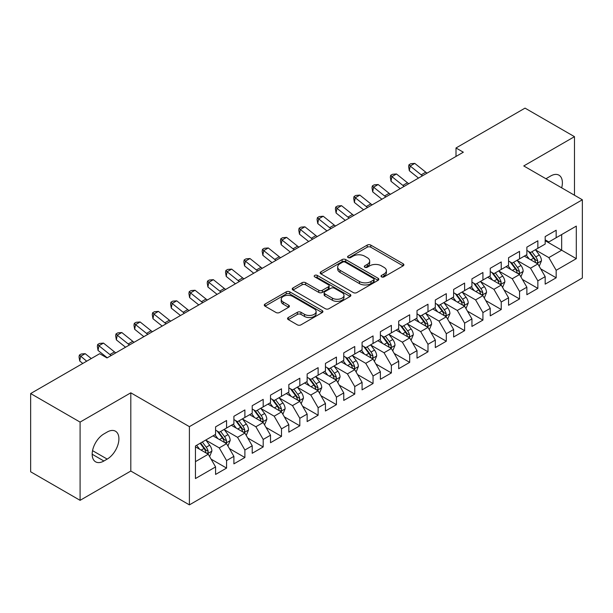 <?xml version="1.0" encoding="UTF-8"?>
<svg xmlns="http://www.w3.org/2000/svg" width="613" height="613" viewBox="0 0 613 613"><rect width="100%" height="100%" fill="white"/><g stroke="black" fill="none" stroke-linecap="round" stroke-linejoin="round"><path stroke-width="0.92" d="M381.531 276.877A1.778 1.027 0 0 0 384.052 276.877L403.147 265.85A2.544 1.471 0 0 0 403.89 264.816A2.544 1.471 0 0 0 403.147 263.774L370.796 245.1A2.544 1.471 0 0 0 367.202 245.1L348.107 256.127A1.778 1.027 0 0 0 347.579 256.847A1.778 1.027 0 0 0 348.107 257.575A1.778 1.027 0 0 0 350.621 257.575L353.088 256.15A8.13 4.697 0 0 1 364.597 256.15L367.287 257.705A8.13 4.697 0 0 1 369.67 261.023A8.13 4.697 0 0 1 367.287 264.349L364.819 265.774A1.778 1.027 0 0 0 364.298 266.502A1.778 1.027 0 0 0 364.819 267.23A1.778 1.027 0 0 0 367.333 267.23L369.808 265.797A8.13 4.697 0 0 1 381.309 265.797L384.006 267.36A8.13 4.697 0 0 1 386.389 270.678A8.13 4.697 0 0 1 384.006 273.996L381.531 275.421A1.778 1.027 0 0 0 381.01 276.149A1.778 1.027 0 0 0 381.531 276.877L381.531 275.421M288.302 317.526A2.544 1.471 0 0 0 287.551 318.568A2.544 1.471 0 0 0 288.302 319.603L297.374 324.844A2.544 1.471 0 0 0 300.968 324.844L322.177 312.599A2.544 1.471 0 0 0 322.921 311.557A2.544 1.471 0 0 0 322.177 310.523L289.826 291.842A2.544 1.471 0 0 0 286.233 291.842L265.023 304.086A2.544 1.471 0 0 0 264.28 305.128A2.544 1.471 0 0 0 265.023 306.163L275.988 312.492A2.544 1.471 0 0 0 279.582 312.492L288.654 307.251A2.544 1.471 0 0 0 289.405 306.216A2.544 1.471 0 0 0 288.654 305.182L283.221 302.04A6.797 3.923 0 0 1 281.229 299.267A6.797 3.923 0 0 1 285.428 295.635A6.797 3.923 0 0 1 292.838 296.485L314.132 308.783A6.797 3.923 0 0 1 316.124 311.557A6.797 3.923 0 0 1 311.925 315.189A6.797 3.923 0 0 1 304.515 314.339L300.968 312.285A2.544 1.471 0 0 0 297.374 312.285L288.302 317.526L288.302 319.603M80.088 422.096L80.088 500.331L130.807 471.045L130.807 392.818L80.088 422.096L30.65 393.554L99.681 353.701L107.007 357.931L463.328 152.208L456.003 147.978L456.003 156.438M130.807 392.818L189.402 426.648L582.35 199.777L582.35 278.011L189.402 504.874L189.402 426.648M574.473 195.233L574.473 136.668L523.755 165.947L582.35 199.777M574.473 136.668L525.034 108.126L456.003 147.978M353.272 292.57A2.544 1.471 0 0 0 356.866 292.57L378.075 280.325A2.544 1.471 0 0 0 378.819 279.29A2.544 1.471 0 0 0 378.075 278.248L345.724 259.575A2.544 1.471 0 0 0 342.131 259.575L320.921 271.82A2.544 1.471 0 0 0 320.178 272.854A2.544 1.471 0 0 0 320.921 273.896L353.272 292.57M315.427 277.26A1.778 1.027 0 0 1 317.235 277.513L317.235 275.398L350.123 294.386A2.544 1.471 0 0 1 350.874 295.428A2.544 1.471 0 0 1 350.123 296.462L328.92 308.707A2.544 1.471 0 0 1 325.319 308.707L292.968 290.026L292.968 287.957A2.544 1.471 0 0 0 292.225 288.991A2.544 1.471 0 0 0 292.968 290.026M292.968 287.957L302.048 282.716A2.544 1.471 0 0 1 305.642 282.716L318.76 290.286A2.544 1.471 0 0 0 322.354 290.286L328.376 286.815A2.544 1.471 0 0 0 329.12 285.773A2.544 1.471 0 0 0 328.376 284.738L314.722 276.854A1.778 1.027 0 0 1 314.201 276.126A1.778 1.027 0 0 1 315.297 275.176A1.778 1.027 0 0 1 317.235 275.398M545.179 240.694L561.661 250.204L561.661 234.557L576.304 226.105L556.167 237.729L556.167 230.227L545.179 236.572L545.179 244.074L537.854 248.303L537.854 240.794L526.866 247.139L526.866 254.648L519.548 258.878L519.548 251.368L508.56 257.713L508.56 265.214L501.235 269.444L501.235 261.943L490.247 268.287L490.247 275.789L482.921 280.018L482.921 272.509L471.933 278.854L471.933 286.363L464.616 290.593L464.616 283.083L453.628 289.428L453.628 296.93L446.302 301.159L446.302 293.658L435.314 299.995L435.314 307.504L427.989 311.733L427.989 304.224L417.009 310.569L417.009 318.078L409.683 322.308L409.683 314.798L398.695 321.143L398.695 328.645L391.37 332.874L391.37 325.373L380.382 331.71L380.382 339.219L373.056 343.449L373.056 335.939L362.076 342.284L362.076 349.793L354.751 354.015L354.751 346.514L343.763 352.858L343.763 360.36L336.437 364.589L336.437 357.088L325.449 363.425L325.449 370.934L318.124 375.164L318.124 367.654L307.144 373.999L307.144 381.508L299.818 385.73L299.818 378.229L288.83 384.573L288.83 392.075L281.505 396.305L281.505 388.803L270.517 395.14L270.517 402.649L263.192 406.879L263.192 399.37L252.211 405.714L252.211 413.223L244.886 417.445L244.886 409.944L233.898 416.288L233.898 423.79L226.572 428.02L226.572 420.51L215.584 426.855L215.584 434.364L195.447 445.988L195.447 478.554L215.584 466.922L208.267 454.241L195.447 446.839M576.304 226.105L576.304 258.663L556.167 270.295L548.842 257.606L535.563 249.943M540.697 268.869L556.167 277.796L556.167 270.295M556.167 277.796L545.179 284.141L545.179 276.639L537.854 280.861L530.529 268.18L517.257 260.517M522.383 279.436L537.854 288.371L537.854 280.861M537.854 288.371L526.866 294.715L526.866 287.206L519.548 291.436L512.223 278.746L498.944 271.084M504.07 290.01L519.548 298.945L519.548 291.436M519.548 298.945L508.56 305.282L508.56 297.78L501.235 302.01L493.909 289.321L480.63 281.658M485.764 300.577L501.235 309.511L501.235 302.01M501.235 309.511L490.247 315.856L490.247 308.347L482.921 312.576L475.596 299.895L462.325 292.225M467.451 311.151L482.921 320.086L482.921 312.576M482.921 320.086L471.933 326.43L471.933 318.921L464.616 323.151L457.29 310.462L444.011 302.799M449.137 321.725L464.616 330.66L464.616 323.151M464.616 330.66L453.628 336.997L453.628 329.495L446.302 333.725L438.977 321.036L425.706 313.373M430.832 332.292L446.302 341.226L446.302 333.725M446.302 341.226L435.314 347.571L435.314 340.062L427.989 344.291L420.664 331.61L407.392 323.94M412.518 342.866L427.989 351.801L427.989 344.291M427.989 351.801L417.009 358.145L417.009 350.636L409.683 354.866L402.358 342.177L389.079 334.514M394.205 353.44L409.683 362.367L409.683 354.866M409.683 362.367L398.695 368.712L398.695 361.21L391.37 365.44L384.044 352.751L370.773 345.088M375.899 364.007L391.37 372.942L391.37 365.44M391.37 372.942L380.382 379.286L380.382 371.777L373.056 376.007L365.739 363.325L352.46 355.655M357.586 374.581L373.056 383.516L373.056 376.007M373.056 383.516L362.076 389.86L362.076 382.351L354.751 386.581L347.425 373.892L334.146 366.229M339.273 385.156L354.751 394.082L354.751 386.581M354.751 394.082L343.763 400.427L343.763 392.925L336.437 397.155L329.112 384.466L315.841 376.803M320.967 395.722L336.437 404.657L336.437 397.155M336.437 404.657L325.449 411.001L325.449 403.492L318.124 407.722L310.806 395.04L297.527 387.37M302.653 406.296L318.124 415.231L318.124 407.722M318.124 415.231L307.144 421.575L307.144 414.066L299.818 418.296L292.493 405.607L279.214 397.944M284.348 416.871L299.818 425.797L299.818 418.296M299.818 425.797L288.83 432.142L288.83 424.64L281.505 428.862L274.18 416.181L260.908 408.519M266.034 427.437L281.505 436.372L281.505 428.862M281.505 436.372L270.517 442.716L270.517 435.207L263.192 439.437L255.874 426.755L242.595 419.085M247.721 438.011L263.192 446.946L263.192 439.437M263.192 446.946L252.211 453.283L252.211 445.781L244.886 450.011L237.56 437.322L224.281 429.659M229.415 448.586L244.886 457.513L244.886 450.011M244.886 457.513L233.898 463.857L233.898 456.356L226.572 460.578L219.247 447.896L205.976 440.234M211.102 459.152L226.572 468.087L226.572 460.578M226.572 468.087L215.584 474.431L215.584 466.922M215.584 430.134L219.247 432.249L226.572 428.02M195.447 461.635L208.267 454.241M233.898 419.56L237.56 421.675L244.886 417.445M219.247 447.896L226.572 443.666L213.025 435.843M233.898 456.356L226.572 443.666M252.211 408.994L255.874 411.108L263.192 406.879M237.56 437.322L244.886 433.092L231.331 425.269M252.211 445.781L244.886 433.092M270.517 398.419L274.18 400.534L281.505 396.305M255.874 426.755L263.192 422.526L249.644 414.702M270.517 435.207L263.192 422.526M288.83 387.845L292.493 389.96L299.818 385.73M274.18 416.181L281.505 411.951L267.958 404.128M288.83 424.64L281.505 411.951M307.144 377.279L310.806 379.393L318.124 375.164M292.493 405.607L299.818 401.377L286.263 393.554M307.144 414.066L299.818 401.377M325.449 366.704L329.112 368.819L336.437 364.589M310.806 395.04L318.124 390.81L304.577 382.987M325.449 403.492L318.124 390.81M343.763 356.13L347.425 358.245L354.751 354.015M329.112 384.466L336.437 380.236L322.89 372.413M343.763 392.925L336.437 380.236M362.076 345.563L365.739 347.678L373.056 343.449M347.425 373.892L354.751 369.662L341.196 361.839M362.076 382.351L354.751 369.662M380.382 334.989L384.044 337.104L391.37 332.874M365.739 363.325L373.056 359.095L359.509 351.272M380.382 371.777L373.056 359.095M398.695 324.415L402.358 326.53L409.683 322.308M384.044 352.751L391.37 348.521L377.823 340.698M398.695 361.21L391.37 348.521M417.009 313.848L420.664 315.963L427.989 311.733M402.358 342.177L409.683 337.947L396.128 330.131M417.009 350.636L409.683 337.947M435.314 303.274L438.977 305.389L446.302 301.159M420.664 331.61L427.989 327.38L414.442 319.557M435.314 340.062L427.989 327.38M453.628 292.707L457.29 294.815L464.616 290.593M438.977 321.036L446.302 316.806L432.755 308.983M453.628 329.495L446.302 316.806M471.933 282.133L475.596 284.248L482.921 280.018M457.29 310.462L464.616 306.239L451.061 298.416M471.933 318.921L464.616 306.239M490.247 271.559L493.909 273.674L501.235 269.444M475.596 299.895L482.921 295.665L469.374 287.842M490.247 308.347L482.921 295.665M508.56 260.992L512.223 263.107L519.548 258.878M493.909 289.321L501.235 285.091L487.68 277.268M508.56 297.78L501.235 285.091M526.866 250.418L530.529 252.533L537.854 248.303M512.223 278.746L519.548 274.524L505.993 266.701M526.866 287.206L519.548 274.524M545.179 239.844L548.842 241.959L556.167 237.729M530.529 268.18L537.854 263.95L524.307 256.127M545.179 276.639L537.854 263.95M30.65 393.554L30.65 471.788L80.088 500.331M130.807 471.045L189.402 504.874M548.842 257.606L561.661 250.204L576.304 258.663M561.669 187.839A16.574 9.57 120 0 0 558.956 175.172A16.574 9.57 120 0 0 550.673 175.992L547.378 177.9A16.574 9.57 120 0 0 545.991 178.789M103.896 433.943A16.574 9.57 120 0 0 93.069 448.547A16.574 9.57 120 0 0 95.605 461.827A16.574 9.57 120 0 0 103.896 461.007L107.191 459.099A16.574 9.57 120 0 0 118.018 444.494A16.574 9.57 120 0 0 115.474 431.215A16.574 9.57 120 0 0 107.191 432.035L103.896 433.943M382.244 277.13L384.006 276.111A8.13 4.697 0 0 0 386.389 272.793L386.389 270.678M369.67 261.023L369.67 263.138A8.13 4.697 0 0 1 367.287 266.463L365.532 267.475M403.109 265.873L370.796 247.215A2.544 1.471 0 0 0 367.202 247.215L348.812 257.828M378.037 280.348L345.724 261.69A2.544 1.471 0 0 0 342.131 261.69L320.951 273.911M373.578 280.018A1.778 1.027 0 0 0 374.099 279.29A1.778 1.027 0 0 0 373.578 278.563L345.18 262.165A1.778 1.027 0 0 0 342.667 262.165L340.062 263.674A8.13 4.697 0 0 0 337.679 266.992A8.13 4.697 0 0 0 340.062 270.31L359.471 281.52A8.13 4.697 0 0 0 370.972 281.52L373.578 280.018L373.578 282.133A1.778 1.027 0 0 0 374.099 281.405L374.099 279.29M337.679 266.992L337.679 269.107A8.13 4.697 0 0 0 340.062 272.425L340.062 270.31M373.578 282.133L370.972 283.635A8.13 4.697 0 0 1 359.471 283.635L340.062 272.425M293.006 290.049L302.048 284.83L302.048 282.716M329.12 285.773L329.12 287.888A2.544 1.471 0 0 1 328.376 288.93L322.354 292.401A2.544 1.471 0 0 1 318.76 292.401L305.642 284.83A2.544 1.471 0 0 0 302.048 284.83M317.235 277.513L350.092 296.485M332.376 298.148A6.797 3.923 0 0 0 339.786 298.998A6.797 3.923 0 0 0 343.985 295.374A6.797 3.923 0 0 0 341.993 292.6L334.491 288.263A2.544 1.471 0 0 0 330.897 288.263L324.875 291.742A2.544 1.471 0 0 0 324.131 292.776A2.544 1.471 0 0 0 324.875 293.819L332.376 298.148L332.376 300.263A6.797 3.923 0 0 0 339.786 301.113A6.797 3.923 0 0 0 343.985 297.489L343.985 295.374M324.131 292.776L324.131 294.891A2.544 1.471 0 0 0 324.875 295.933L324.875 293.819M332.376 300.263L324.875 295.933M316.124 311.557L316.124 313.672A6.797 3.923 0 0 1 311.925 317.304A6.797 3.923 0 0 1 304.515 316.454L300.968 314.4A2.544 1.471 0 0 0 297.374 314.4L288.332 319.626M281.229 299.267L281.229 301.381A6.797 3.923 0 0 0 283.221 304.155L283.221 302.04M288.623 307.274L283.221 304.155M322.147 312.615L289.826 293.956A2.544 1.471 0 0 0 286.233 293.956L265.054 306.186M539.21 266.295L541.478 260.755A6.866 3.962 -120 0 0 539.287 254.916L535.402 249.721M529.203 258.954L526.245 255.008M524.866 256.449L524.529 255.996M536.559 263.199L537.624 262.249L537.777 261.046A6.866 3.962 -120 0 0 535.808 256.924L531.923 251.728M529.701 252.05L534.505 258.464A3.494 2.015 60 0 1 535.141 259.529L537.777 261.046M528.49 251.353L533.616 258.188A6.866 3.962 60 0 1 535.578 262.318L535.716 262.716M422.51 175.778A12.95 7.479 60 0 1 421.177 174.828L410.197 166.031L409.323 170.721L418.518 178.084M427.085 173.134A12.95 7.479 60 0 1 425.759 172.184L414.771 163.387L410.197 166.031L408.971 164.774L410.802 163.717L414.771 163.387M409.323 170.721L408.626 166.644L408.971 164.774M520.897 276.869L523.173 271.329A6.866 3.962 -120 0 0 520.981 265.483L517.088 260.295M510.89 269.528L507.932 265.575M506.553 267.023L506.215 266.571M518.253 273.773L519.311 272.816L519.464 271.62A6.866 3.962 -120 0 0 517.502 267.49L513.61 262.303M511.388 262.625L516.192 269.038A3.494 2.015 60 0 1 516.828 270.103L519.464 271.62M510.185 261.927L515.303 268.762A6.866 3.962 60 0 1 517.265 272.892L517.403 273.283M502.591 287.443L504.859 281.903A6.866 3.962 -120 0 0 502.668 276.057L498.775 270.862M492.584 280.095L489.626 276.149M488.239 277.589L487.902 277.145M499.94 284.348L501.005 283.39L501.15 282.195A6.866 3.962 -120 0 0 499.189 278.064L495.296 272.869M493.082 273.199L497.886 279.612A3.494 2.015 60 0 1 498.522 280.67L501.15 282.195M491.871 272.501L496.99 279.336A6.866 3.962 60 0 1 498.959 283.459L499.097 283.857M404.197 186.352A12.95 7.479 60 0 1 402.871 185.402L391.883 176.605L391.017 181.287L400.205 188.651M408.771 183.708A12.95 7.479 60 0 1 407.446 182.758L396.465 173.962L391.883 176.605L390.657 175.341L392.489 174.284L396.465 173.962M391.017 181.287L390.312 177.218L390.657 175.341M385.884 196.919A12.95 7.479 60 0 1 384.558 195.968L373.578 187.172L372.704 191.861L381.899 199.225M390.466 194.275A12.95 7.479 60 0 1 389.132 193.325L378.152 184.528L373.578 187.172L372.352 185.915L374.183 184.858L378.152 184.528M372.704 191.861L371.999 187.793L372.352 185.915M484.278 298.01L486.546 292.47A6.866 3.962 -120 0 0 484.354 286.631L480.469 281.436M474.27 290.669L471.313 286.723M469.933 288.164L469.596 287.712M481.626 294.914L482.692 293.964L482.845 292.761A6.866 3.962 -120 0 0 480.876 288.639L476.991 283.444M474.769 283.765L479.573 290.179A3.494 2.015 60 0 1 480.209 291.244L482.845 292.761M473.565 283.068L478.684 289.903A6.866 3.962 60 0 1 480.646 294.033L480.784 294.432M465.964 308.584L468.24 303.044A6.866 3.962 -120 0 0 466.049 297.198L462.156 292.01M455.957 301.244L452.999 297.29M451.62 298.738L451.283 298.286M463.321 305.489L464.386 304.531L464.531 303.335A6.866 3.962 -120 0 0 462.57 299.205L458.677 294.018M456.455 294.34L461.26 300.753A3.494 2.015 60 0 1 461.895 301.811L464.531 303.335M455.252 293.642L460.371 300.477A6.866 3.962 60 0 1 462.332 304.607L462.478 304.998M367.578 207.493A12.95 7.479 60 0 1 366.245 206.543L355.264 197.746L354.391 202.436L363.586 209.792M372.152 204.849A12.95 7.479 60 0 1 370.827 203.899L359.839 195.103L355.264 197.746L354.038 196.489L355.869 195.432L359.839 195.103M354.391 202.436L353.693 198.359L354.038 196.489M349.264 218.059A12.95 7.479 60 0 1 347.939 217.117L336.951 208.32L336.085 213.002L345.272 220.366M353.839 215.424A12.95 7.479 60 0 1 352.513 214.473L341.533 205.677L336.951 208.32L335.732 207.056L337.556 205.999L341.533 205.677M336.085 213.002L335.38 208.933L335.732 207.056M447.659 319.151L449.927 313.611A6.866 3.962 -120 0 0 447.735 307.772L443.85 302.577M437.651 311.81L434.694 307.864M433.307 309.304L432.97 308.86M445.007 316.063L446.072 315.105L446.226 313.91A6.866 3.962 -120 0 0 444.256 309.78L440.372 304.584M438.149 304.914L442.954 311.327A3.494 2.015 60 0 1 443.59 312.385L446.226 313.91M436.939 304.217L442.057 311.052A6.866 3.962 60 0 1 444.027 315.174L444.164 315.572M330.951 228.634A12.95 7.479 60 0 1 329.625 227.684L318.645 218.887L317.772 223.576L326.967 230.94M335.533 225.99A12.95 7.479 60 0 1 334.2 225.04L323.22 216.243L318.645 218.887L317.419 217.63L319.25 216.573L323.22 216.243M317.772 223.576L317.067 219.508L317.419 217.63M429.345 329.725L431.613 324.185A6.866 3.962 -120 0 0 429.429 318.346L425.537 313.151M419.338 322.384L416.38 318.438M415.001 319.879L414.664 319.427M426.702 326.629L427.759 325.679L427.912 324.476A6.866 3.962 -120 0 0 425.951 320.354L422.058 315.159M419.836 315.48L424.64 321.894A3.494 2.015 60 0 1 425.276 322.959L427.912 324.476M418.633 314.783L423.752 321.618A6.866 3.962 60 0 1 425.713 325.748L425.851 326.147M312.645 239.208A12.95 7.479 60 0 1 311.312 238.258L300.332 229.461L299.458 234.151L308.653 241.507M317.22 236.564A12.95 7.479 60 0 1 315.894 235.614L304.906 226.818L300.332 229.461L299.106 228.205L300.937 227.147L304.906 226.818M299.458 234.151L298.761 230.074L299.106 228.205M411.032 340.299L413.308 334.759A6.866 3.962 -120 0 0 411.116 328.913L407.224 323.725M401.025 332.951L398.067 329.005M396.688 330.445L396.35 330.001M408.388 337.204L409.453 336.246L409.599 335.05A6.866 3.962 -120 0 0 407.637 330.92L403.745 325.733M401.523 326.055L406.327 332.468A3.494 2.015 60 0 1 406.963 333.526L409.599 335.05M400.32 325.357L405.438 332.192A6.866 3.962 60 0 1 407.4 336.322L407.545 336.713M392.726 350.866L394.994 345.326A6.866 3.962 -120 0 0 392.803 339.487L388.918 334.292M382.719 343.525L379.761 339.579M378.374 341.02L378.037 340.575M390.075 347.778L391.14 346.82L391.293 345.625A6.866 3.962 -120 0 0 389.324 341.495L385.439 336.299M383.217 336.629L388.021 343.042A3.494 2.015 60 0 1 388.657 344.1L391.293 345.625M382.006 335.932L387.125 342.767A6.866 3.962 60 0 1 389.094 346.889L389.232 347.287M374.413 361.44L376.681 355.9A6.866 3.962 -120 0 0 374.497 350.054L370.604 344.866M364.406 354.099L361.448 350.153M360.069 351.594L359.731 351.142M371.769 358.344L372.827 357.387L372.98 356.191A6.866 3.962 -120 0 0 371.018 352.069L367.126 346.874M364.904 347.196L369.708 353.609A3.494 2.015 60 0 1 370.344 354.674L372.98 356.191M363.701 346.498L368.819 353.333A6.866 3.962 60 0 1 370.781 357.463L370.919 357.862M356.107 372.014L358.375 366.474A6.866 3.962 -120 0 0 356.184 360.628L352.291 355.433M346.092 364.666L343.142 360.72M341.755 362.16L341.418 361.716M353.456 368.919L354.521 367.961L354.666 366.766A6.866 3.962 -120 0 0 352.705 362.635L348.812 357.448M346.598 357.77L351.402 364.183A3.494 2.015 60 0 1 352.031 365.241L354.666 366.766M345.387 357.072L350.506 363.907A6.866 3.962 60 0 1 352.475 368.03L352.613 368.428M337.794 382.581L340.062 377.041A6.866 3.962 -120 0 0 337.87 371.202L333.985 366.007M327.786 375.24L324.829 371.294M323.442 372.735L323.112 372.283M335.142 379.493L336.208 378.535L336.361 377.34A6.866 3.962 -120 0 0 334.391 373.21L330.507 368.015M328.284 368.336L333.089 374.75A3.494 2.015 60 0 1 333.725 375.815L336.361 377.34M327.074 367.647L332.2 374.474A6.866 3.962 60 0 1 334.162 378.604L334.3 379.003M319.48 393.155L321.748 387.615A6.866 3.962 -120 0 0 319.565 381.769L315.672 376.581M309.473 385.815L306.515 381.868M305.136 383.309L304.799 382.857M316.837 390.06L317.894 389.102L318.047 387.906A6.866 3.962 -120 0 0 316.086 383.784L312.193 378.589M309.971 378.911L314.776 385.324A3.494 2.015 60 0 1 315.411 386.389L318.047 387.906M308.768 378.213L313.887 385.048A6.866 3.962 60 0 1 315.848 389.178L315.986 389.577M301.175 403.729L303.443 398.189A6.866 3.962 -120 0 0 301.251 392.343L297.359 387.148M291.16 396.381L288.21 392.435M286.823 393.875L286.486 393.431M298.523 400.634L299.588 399.676L299.734 398.481A6.866 3.962 -120 0 0 297.772 394.351L293.88 389.163M291.665 389.485L296.47 395.898A3.494 2.015 60 0 1 297.098 396.956L299.734 398.481M290.455 388.788L295.573 395.623A6.866 3.962 60 0 1 297.543 399.745L297.68 400.143M294.332 249.775A12.95 7.479 60 0 1 293.006 248.832L282.018 240.035L281.152 244.717L290.34 252.081M298.906 247.139A12.95 7.479 60 0 1 297.581 246.188L286.6 237.392L282.018 240.035L280.8 238.771L282.631 237.714L286.6 237.392M281.152 244.717L280.447 240.648L280.8 238.771M276.019 260.349A12.95 7.479 60 0 1 274.693 259.399L263.713 250.602L262.839 255.292L272.034 262.655M280.601 257.705A12.95 7.479 60 0 1 279.267 256.755L268.287 247.959L263.713 250.602L262.487 249.345L264.318 248.288L268.287 247.959M262.839 255.292L262.142 251.223L262.487 249.345M257.713 270.923A12.95 7.479 60 0 1 256.38 269.973L245.399 261.176L244.533 265.866L253.721 273.222M262.287 268.279A12.95 7.479 60 0 1 260.962 267.329L249.981 258.533L245.399 261.176L244.173 259.92L246.005 258.862L249.981 258.533M244.533 265.866L243.828 261.789L244.173 259.92M239.399 281.49A12.95 7.479 60 0 1 238.074 280.547L227.094 271.751L226.22 276.432L235.407 283.796M243.982 278.846A12.95 7.479 60 0 1 242.648 277.904L231.668 269.107L227.094 271.751L225.868 270.486L227.699 269.429L231.668 269.107M226.22 276.432L225.515 272.364L225.868 270.486M221.086 292.064A12.95 7.479 60 0 1 219.761 291.114L208.78 282.317L207.907 287.007L217.102 294.37M225.668 289.42A12.95 7.479 60 0 1 224.335 288.47L213.355 279.674L208.78 282.317L207.554 281.06L209.385 280.003L213.355 279.674M207.907 287.007L207.209 282.938L207.554 281.06M202.78 302.638A12.95 7.479 60 0 1 201.447 301.688L190.467 292.891L189.601 297.573L198.788 304.937M207.355 299.995A12.95 7.479 60 0 1 206.029 299.044L195.049 290.248L190.467 292.891L189.241 291.635L191.072 290.577L195.049 290.248M189.601 297.573L188.896 293.504L189.241 291.635M184.467 313.205A12.95 7.479 60 0 1 183.141 312.255L172.161 303.458L171.288 308.147L180.483 315.511M189.049 310.561A12.95 7.479 60 0 1 187.716 309.619L176.736 300.822L172.161 303.458L170.935 302.201L172.766 301.144L176.736 300.822M171.288 308.147L170.583 304.079L170.935 302.201M282.861 414.296L285.129 408.756A6.866 3.962 -120 0 0 282.938 402.917L279.053 397.722M272.854 406.955L269.896 403.009M268.509 404.45L268.18 403.998M280.21 411.208L281.275 410.25L281.428 409.047A6.866 3.962 -120 0 0 279.459 404.925L275.574 399.73M273.352 400.051L278.156 406.465A3.494 2.015 60 0 1 278.792 407.53L281.428 409.047M272.141 399.354L277.268 406.189A6.866 3.962 60 0 1 279.229 410.319L279.367 410.718M166.161 323.779A12.95 7.479 60 0 1 164.828 322.829L153.848 314.032L152.974 318.722L162.169 326.085M170.736 321.135A12.95 7.479 60 0 1 169.41 320.185L158.422 311.389L153.848 314.032L152.622 312.776L154.453 311.718L158.422 311.389M152.974 318.722L152.277 314.653L152.622 312.776M264.548 424.87L266.824 419.33A6.866 3.962 -120 0 0 264.632 413.484L260.74 408.296M254.541 417.53L251.583 413.583M250.204 415.024L249.866 414.572M261.904 421.775L262.962 420.817L263.115 419.621A6.866 3.962 -120 0 0 261.153 415.491L257.261 410.304M255.039 410.626L259.843 417.039A3.494 2.015 60 0 1 260.479 418.104L263.115 419.621M253.836 409.928L258.954 416.763A6.866 3.962 60 0 1 260.916 420.893L261.054 421.292M147.848 334.353A12.95 7.479 60 0 1 146.522 333.403L135.534 324.606L134.668 329.288L143.856 336.652M152.422 331.71A12.95 7.479 60 0 1 151.097 330.759L140.116 321.963L135.534 324.606L134.308 323.35L136.14 322.292L140.116 321.963M134.668 329.288L133.963 325.219L134.308 323.35M246.242 435.445L248.51 429.905A6.866 3.962 -120 0 0 246.319 424.058L242.426 418.863M236.235 428.096L233.277 424.15M231.89 425.591L231.553 425.146M243.591 432.349L244.656 431.391L244.802 430.196A6.866 3.962 -120 0 0 242.84 426.066L238.947 420.878M236.733 421.2L241.537 427.613A3.494 2.015 60 0 1 242.173 428.671L244.802 430.196M235.522 420.503L240.641 427.338A6.866 3.962 60 0 1 242.61 431.46L242.748 431.858M129.535 344.92A12.95 7.479 60 0 1 128.209 343.97L117.229 335.173L116.355 339.863L125.55 347.226M134.117 342.276A12.95 7.479 60 0 1 132.783 341.326L121.803 332.537L117.229 335.173L116.003 333.916L117.834 332.859L121.803 332.537M116.355 339.863L115.65 335.794L116.003 333.916M227.929 446.011L230.197 440.471A6.866 3.962 -120 0 0 228.005 434.632L224.12 429.437M217.921 438.67L214.964 434.724M213.585 436.165L213.247 435.713M225.278 442.923L226.343 441.965L226.496 440.762A6.866 3.962 -120 0 0 224.527 436.64L220.642 431.445M218.42 431.767L223.224 438.18A3.494 2.015 60 0 1 223.86 439.245L226.496 440.762M217.217 431.069L222.335 437.904A6.866 3.962 60 0 1 224.297 442.034L224.435 442.433M111.229 355.494A12.95 7.479 60 0 1 109.896 354.544L98.915 345.747L98.042 350.437L107.237 357.8M115.803 352.85A12.95 7.479 60 0 1 114.478 351.9L103.49 343.104L98.915 345.747L97.689 344.491L99.521 343.433L103.49 343.104M98.042 350.437L97.344 346.36L97.689 344.491M209.615 456.585L211.891 451.045A6.866 3.962 -120 0 0 209.7 445.199L205.807 440.011M199.608 449.245L196.65 445.291M206.972 453.49L208.037 452.532L208.182 451.337A6.866 3.962 -120 0 0 206.221 447.206L202.328 442.019M200.612 443.007L204.911 448.754A3.494 2.015 60 0 1 205.547 449.819L208.182 451.337M200.129 443.283L204.022 448.478A6.866 3.962 60 0 1 205.983 452.609L206.121 452.999M91.276 358.559L85.184 353.678L80.602 356.322L79.736 361.003L82.793 363.455M86.694 361.195L79.383 355.057L81.207 354L85.184 353.678M79.736 361.003L79.031 356.935L79.383 355.057M384.006 276.111L384.006 273.996M364.819 267.23L364.819 265.774M367.287 266.463L367.287 264.349M348.107 257.575L348.107 256.127M367.202 247.215L367.202 245.1M370.796 247.215L370.796 245.1M403.147 265.85L403.147 263.774M320.921 273.896L320.921 271.82M342.131 261.69L342.131 259.575M345.724 261.69L345.724 259.575M378.075 280.325L378.075 278.248M359.471 283.635L359.471 281.52M370.972 283.635L370.972 281.52M305.642 284.83L305.642 282.716M318.76 292.401L318.76 290.286M322.354 292.401L322.354 290.286M328.376 288.93L328.376 286.815M350.123 296.462L350.123 294.386M297.374 314.4L297.374 312.285M300.968 314.4L300.968 312.285M304.515 316.454L304.515 314.339M288.654 307.251L288.654 305.182M265.023 306.163L265.023 304.086M286.233 293.956L286.233 291.842M289.826 293.956L289.826 291.842M322.177 312.599L322.177 310.523M92.172 454.241L103.896 461.007M92.548 450.647L107.191 459.099M536.996 263.452L541.432 260.893M535.808 256.924L539.287 254.916M530.743 259.843L533.616 258.188M421.177 174.828L425.759 172.184M518.682 274.026L523.127 271.459M517.502 267.49L520.981 265.483M512.437 270.417L515.303 268.762M500.377 284.593L504.813 282.034M499.189 278.064L502.668 276.057M494.124 280.992L496.99 279.336M402.871 185.402L407.446 182.758M384.558 195.968L389.132 193.325M482.063 295.167L486.5 292.6M480.876 288.639L484.354 286.631M475.818 291.558L478.684 289.903M463.75 305.741L468.194 303.174M462.57 299.205L466.049 297.198M457.505 302.132L460.371 300.477M366.245 206.543L370.827 203.899M347.939 217.117L352.513 214.473M445.444 316.308L449.881 313.749M444.256 309.78L447.735 307.772M439.192 312.707L442.057 311.052M329.625 227.684L334.2 225.04M427.131 326.882L431.567 324.315M425.951 320.354L429.429 318.346M420.886 323.273L423.752 321.618M311.312 238.258L315.894 235.614M408.817 337.456L413.262 334.89M407.637 330.92L411.116 328.913M402.572 333.847L405.438 332.192M390.512 348.023L394.948 345.464M389.324 341.495L392.803 339.487M384.259 344.422L387.125 342.767M372.198 358.597L376.643 356.03M371.018 352.069L374.497 350.054M365.953 354.988L368.819 353.333M353.885 369.172L358.329 366.605M352.705 362.635L356.184 360.628M347.64 365.563L350.506 363.907M335.579 379.738L340.016 377.179M334.391 373.21L337.87 371.202M329.327 376.129L332.2 374.474M317.266 390.312L321.71 387.745M316.086 383.784L319.565 381.769M311.021 386.703L313.887 385.048M298.952 400.887L303.397 398.32M297.772 394.351L301.251 392.343M292.707 397.278L295.573 395.623M293.006 248.832L297.581 246.188M274.693 259.399L279.267 256.755M256.38 269.973L260.962 267.329M238.074 280.547L242.648 277.904M219.761 291.114L224.335 288.47M201.447 301.688L206.029 299.044M183.141 312.255L187.716 309.619M280.647 411.453L285.083 408.894M279.459 404.925L282.938 402.917M274.394 407.844L277.268 406.189M164.828 322.829L169.41 320.185M262.333 422.028L266.778 419.461M261.153 415.491L264.632 413.484M256.088 418.418L258.954 416.763M146.522 333.403L151.097 330.759M244.028 432.594L248.464 430.035M242.84 426.066L246.319 424.058M237.775 428.993L240.641 427.338M128.209 343.97L132.783 341.326M225.714 443.168L230.151 440.609M224.527 436.64L228.005 434.632M219.469 439.559L222.335 437.904M109.896 354.544L114.478 351.9M207.401 453.743L211.845 451.176M206.221 447.206L209.7 445.199M201.156 450.134L204.022 448.478"/></g></svg>
